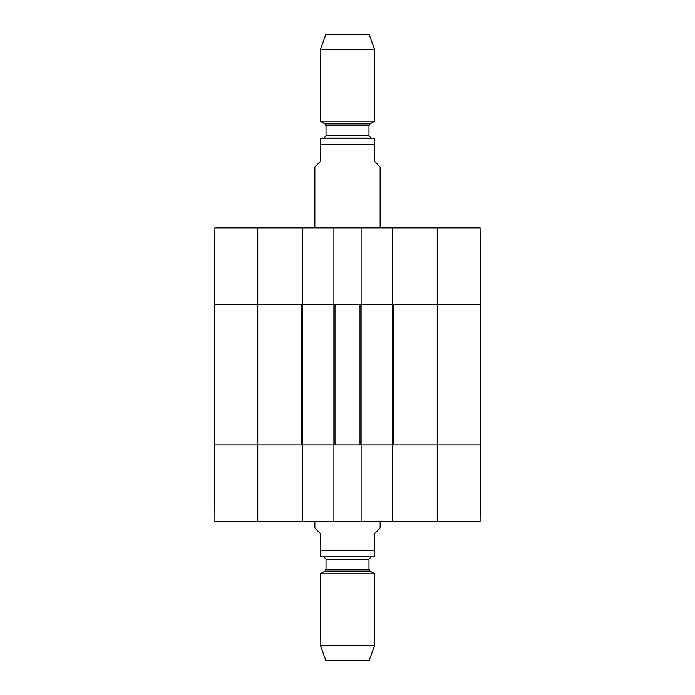 <?xml version="1.0" encoding="UTF-8"?>
<svg xmlns="http://www.w3.org/2000/svg" width="695" height="695" viewBox="0 0 695 695"><rect width="100%" height="100%" fill="white"/><g stroke="black" fill="none" stroke-linecap="round" stroke-linejoin="round"><path stroke-width="1.04" d="M257.758 521.554L214.911 521.554L214.242 304.532L301.265 304.532L301.265 444.861L214.242 444.861L257.758 444.861L257.758 521.554L302.351 521.554L302.351 227.838L333.904 227.838L333.904 521.554L361.096 521.554L361.096 227.838L333.904 227.838M302.629 304.532L333.626 304.532M334.99 304.532L360.01 304.532L360.01 444.861L334.99 444.861L334.99 304.532M361.374 304.532L392.371 304.532L392.649 521.554L480.089 521.554L480.758 444.861L437.242 444.861L480.758 444.861L480.758 304.532L480.758 444.861M361.096 227.838L392.649 227.838L392.371 304.532M392.649 304.532L437.242 304.532L437.242 444.861L393.735 444.861L393.735 304.532L480.758 304.532L480.089 227.838L392.649 227.838M392.371 444.861L361.374 444.861M333.626 444.861L302.629 444.861M314.861 521.554L314.861 528.078L320.308 533.517L320.308 556.817L320.308 550.379L374.692 550.379L374.692 556.817L374.692 533.517L380.139 528.078L380.139 521.554M374.692 556.817L320.308 556.817M320.308 645.308L325.746 660.25L369.254 660.25L374.692 645.308L374.692 573.801L320.308 573.801L320.308 645.308L374.692 645.308M323.844 556.904L326.016 559.084L326.016 569.248L324.93 571.134L320.308 573.801M380.139 227.838L380.139 166.922L374.692 161.483L374.692 138.183L374.692 144.621L320.308 144.621L320.308 161.483L314.861 166.922L314.861 227.838M320.308 144.621L320.308 138.183L320.308 144.621M374.692 138.183L320.308 138.183M374.692 49.693L369.254 34.75L325.746 34.75L320.308 49.693L320.308 121.199L374.692 121.199L374.692 49.693L320.308 49.693M324.93 123.866L370.07 123.866L368.984 125.752L326.016 125.752L324.93 123.866L320.308 121.199M326.016 125.752L326.016 135.916L323.844 138.097L371.156 138.097L368.984 135.916L326.016 135.916M302.351 444.861L257.758 444.861L257.758 304.532L302.351 304.532M361.096 444.861L333.904 444.861M437.242 521.554L437.242 444.861L392.649 444.861M392.649 521.554L361.096 521.554M333.904 521.554L302.351 521.554M214.242 304.532L257.758 304.532L257.758 227.838L214.911 227.838L214.242 304.532M437.242 227.838L437.242 304.532L480.758 304.532M333.904 304.532L361.096 304.532M302.351 227.838L257.758 227.838M324.93 571.134L370.07 571.134L374.692 573.801M326.016 569.248L368.984 569.248L370.07 571.134M326.016 559.084L368.984 559.084L371.156 556.904M368.984 569.248L368.984 559.084M370.07 123.866L374.692 121.199M368.984 125.752L368.984 135.916"/></g></svg>
